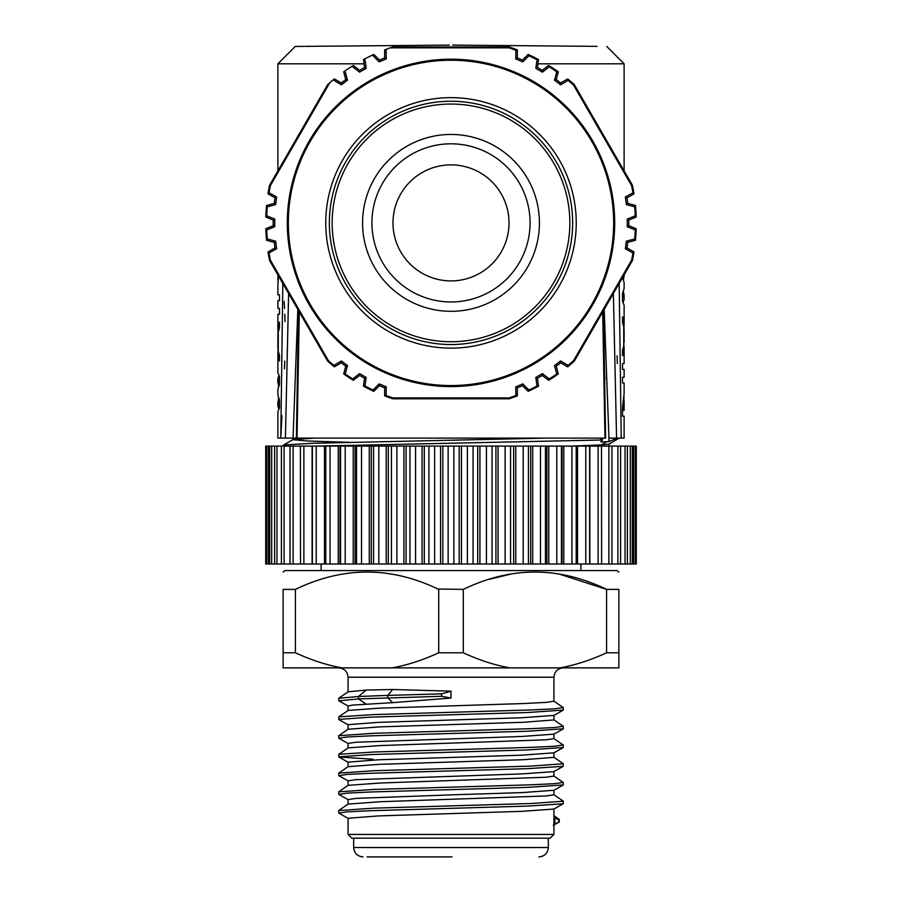 <?xml version="1.0" encoding="UTF-8"?>
<svg xmlns="http://www.w3.org/2000/svg" width="902" height="902" viewBox="0 0 902 902"><rect width="100%" height="100%" fill="white"/><g stroke="black" fill="none" stroke-linecap="round" stroke-linejoin="round"><path stroke-width="1.35" d="M342.095 667.875L283.127 667.875L283.127 652.789L295.416 652.789C311.562 660.208 327.122 665.248 342.095 667.875L392.032 667.875C407.106 665.214 422.666 660.174 438.71 652.789L463.29 652.789C479.436 660.208 494.995 665.248 509.968 667.875L392.032 667.875M559.905 574.303L606.584 589.389L618.873 589.389C618.873 566.298 618.873 566.298 618.873 589.389L618.873 652.789L606.584 652.789C590.539 660.174 574.98 665.214 559.905 667.875L509.968 667.875M618.873 652.789L618.873 667.875L559.905 667.875M606.584 652.789L606.584 589.389C558.823 566.298 511.062 566.298 463.29 589.389L437.91 589.029C390.465 566.298 342.974 566.422 295.416 589.389L283.127 589.389C283.127 566.298 283.127 566.298 283.127 589.389L283.127 652.789M451 691.157L392.674 689.489L366.201 690.053L348.071 691.823L348.071 677.233C347.507 671.55 344.395 668.427 338.712 667.875M348.071 710.505L348.071 705.984L352.738 705.082L392.674 702.658L387.804 697.832L387.804 695.397L441.608 693.863L451 691.248L451 698.035L441.608 696.299L358.489 698.915L338.836 700.854M348.071 677.233L553.929 677.233L553.929 701.204L546.184 702.376L523.915 703.537L379.573 708.171L348.149 710.438L338.757 716.91M553.929 715.387L553.929 719.92L523.69 722.265L380.024 726.865L348.071 729.256L348.071 724.689L378.073 722.367L522.1 717.744L553.907 715.399M348.071 747.938L348.071 743.406L355.918 742.233L521.717 736.472L553.873 734.149M553.929 734.115L553.929 738.637L546.105 739.809L379.765 745.593L348.127 747.893M553.929 752.82L553.929 757.353L523.927 759.687L379.528 764.321L348.071 766.677L348.071 762.122L378.288 759.788L521.762 755.188L553.907 752.832M451 794.876L521.818 792.621L553.918 790.253L553.929 794.786L546.082 795.959L379.776 801.743L348.071 804.11L348.071 799.555L355.918 798.383L451 794.876M348.071 785.371L348.071 780.839L355.783 779.678L522.066 773.893L553.805 771.638L563.209 766.339L527.535 768.662L370.542 773.273L346.92 774.423L338.848 775.72M553.929 771.56L553.929 776.07L546.037 777.242L380.08 783.015L348.104 785.349M553.929 808.993L553.929 834.44L348.071 834.44L348.071 818.272L378.299 815.927L521.66 811.338L553.805 809.071L563.209 803.761M392.674 689.489L387.804 695.397L358.489 696.491L338.712 698.283M563.198 707.518L555.034 708.792L531.278 709.942L373.913 714.576L338.791 716.887L338.825 719.571L348.195 724.836M563.22 726.245L554.865 727.519L531.03 728.669L373.924 733.281L338.712 735.716M563.198 744.951L555.034 746.213L531.289 747.375L373.902 751.997L338.791 754.32L338.825 756.992L373.09 759.258M392.674 702.658L451 698.035M441.608 693.863L441.608 696.299M563.288 710.066L527.67 712.512L370.722 717.124L338.712 719.424M563.288 728.793L527.399 731.24L370.621 735.84L346.999 736.99L338.836 738.287M563.288 747.499L527.681 749.945L370.711 754.557L338.712 756.857M563.22 763.678L563.175 766.362M563.288 784.932L527.591 787.378L370.812 791.979L347.101 793.129L338.825 794.425M563.22 801.111L563.164 803.783L527.523 806.095L370.553 810.706L346.932 811.856L338.848 813.153M553.907 824.439L554.798 823.932L554.798 818.182L558.755 819.749L558.755 822.184L554.798 823.932M554.798 818.182L553.907 817.562M563.288 763.791L531.064 766.102L373.789 770.725L338.712 773.149M563.198 782.384L554.989 783.658L531.244 784.808L374.071 789.43L338.712 791.855M563.288 801.224L531.064 803.524L373.811 808.147L338.712 810.582M348.071 834.44L351.814 838.183L550.186 838.183L553.929 834.44M367.125 856.9L451.981 856.9M295.416 589.389L295.416 652.789M438.71 589.389L438.71 652.789M463.29 589.389L463.29 652.789M489.121 579.388L509.968 574.303M618.873 572.093L617.16 570.56L284.84 570.56L283.127 572.093M265.718 564.009L636.282 564.009L636.282 446.095L265.718 446.095L265.718 564.009M300.501 564.009L300.389 446.095M601.499 446.095L601.611 564.009M312.126 564.009L312.126 446.095M324.495 564.009L324.495 446.095M338.239 564.009L338.239 446.095M339.986 446.095L339.986 564.009M353.223 564.009L353.223 446.095M355.106 446.095L355.106 564.009M369.29 564.009L369.29 446.095M371.286 446.095L371.286 564.009M386.236 564.009L386.236 446.095M388.334 446.095L388.334 564.009M403.904 564.009L403.904 446.095M406.069 446.095L406.069 564.009M422.08 564.009L422.08 446.095M424.29 446.095L424.29 564.009M440.571 564.009L440.571 446.095M442.814 446.095L442.814 564.009M459.186 564.009L459.186 446.095M461.429 446.095L461.429 564.009M477.71 564.009L477.71 446.095M479.92 446.095L479.92 564.009M495.931 564.009L495.931 446.095M498.096 446.095L498.096 564.009M513.666 564.009L513.666 446.095M515.764 446.095L515.764 564.009M530.714 564.009L530.714 446.095M532.71 446.095L532.71 564.009M546.894 564.009L546.894 446.095M548.777 446.095L548.777 564.009M562.014 564.009L562.014 446.095M563.761 446.095L563.761 564.009M577.505 446.095L577.505 564.009M589.874 446.095L589.874 564.009M592.591 438.113L602.547 438.113L602.547 439.973L317.042 446.095M602.547 439.973L600.845 441.777M615.683 438.113L616.427 438.113C619.753 438.507 619.076 438.902 614.409 439.308L608.951 441.585L601.318 442.014L601.318 441.022M571.372 446.095L601.397 444.945L606.742 441.732M546.747 438.113L313.344 443.254L283.589 444.968L283.51 446.095M566.253 438.113L580.403 438.113M314.877 438.113L292.936 439.612L283.589 444.968M292.857 439.714L307.672 441.01L349.345 442.318M453.356 438.113L477.756 438.113M501.85 438.113L525.133 438.113M277.884 395.042L279.473 400.06L279.473 407.862L277.872 411.752L277.884 438.113L296.803 438.113M619.223 438.113L609.053 444.066L601.397 444.945M580.324 438.113L578.78 438.113M575.025 438.113L559.454 438.113M614.871 438.113L612.672 438.113M603.551 327.708L603.585 347.698M604.284 367.903L604.926 379.528M604.182 309.42L608.951 438.113L624.116 438.113L624.116 416.205L622.527 416.205L622.527 407.433L624.116 393.464L624.116 383.057L622.527 383.057L622.527 377.205L624.116 377.205L624.116 369.414L622.527 369.414L622.527 363.562L624.116 363.562L624.116 348.499M613.383 293.477L616.573 438.113L618.197 438.113M618.501 438.113L614.409 438.113L614.409 439.308M621.117 435.767L621.23 438.113L620.644 438.113M621.23 438.113L619.178 283.431M617.081 355.771L617.34 363.517M623.541 279.676L623.981 275.121M623.541 291.481L624.116 299.317L623.237 302.159M624.116 305.338L622.527 301.178L622.527 293.387L624.116 288.561L624.116 282.608L622.527 277.636M623.902 345.049L624.128 347.969L622.527 355.771L622.527 349.92L623.733 346.018L623.733 326.524L622.527 322.623L622.527 316.771L624.128 324.573L623.902 327.494M624.026 396.846L623.338 410.354L624.116 410.354L624.116 400.973M624.116 392.765L624.116 393.464M610.271 438.113L611.094 438.113M622.527 297.277L623.665 297.277M624.116 330.076L623.733 327.494M624.116 342.467L623.958 327.494M622.527 410.354L623.338 410.354M603.224 438.113L602.547 438.113M299.295 311.968L297.029 438.113L605.614 438.113L603.528 310.547M604.971 438.113L602.705 311.968M624.116 170.884L624.116 63.805L537.953 63.805M452.635 45.1L597.023 46.363M449.365 45.1L304.977 46.363M364.047 63.805L277.884 63.805L295.236 46.453L303.85 46.374M517.32 387.871L522.483 385.706L528.177 391.333L528.922 390.025L522.833 383.88L515.764 386.857L517.32 387.871L517.342 395.888A185.282 185.282 0 0 1 509.134 398.808L392.866 398.808A185.282 185.282 0 0 1 384.658 395.888L384.68 387.871L379.517 385.706L373.823 391.333A185.282 185.282 0 0 1 363.483 386.203L364.983 386A184.403 184.403 0 0 0 373.078 390.025L373.823 391.333M528.177 391.333A185.282 185.282 0 0 0 538.517 386.203L537.468 378.265L542.327 375.457L548.675 380.328A185.282 185.282 0 0 0 558.293 373.947L556.263 366.201L560.728 362.807L567.64 366.843A185.282 185.282 0 0 0 574.281 361.195L632.426 260.498A185.282 185.282 0 0 0 633.993 251.917L627.037 247.96L627.747 242.39L635.459 240.27A185.282 185.282 0 0 0 636.192 228.758L628.795 225.692L628.795 220.077L636.192 217.021A185.282 185.282 0 0 0 635.459 205.498L627.747 203.39L627.037 197.82L633.993 193.851A185.282 185.282 0 0 0 632.426 185.271L574.281 84.574A185.282 185.282 0 0 0 567.64 78.925L560.728 82.961L556.263 79.568L558.293 71.833A185.282 185.282 0 0 0 548.675 65.44L542.327 70.311L537.468 67.503L538.517 59.577A185.282 185.282 0 0 0 528.177 54.447L522.483 60.073L517.32 57.897L517.342 49.892A185.282 185.282 0 0 0 509.134 46.96L392.866 46.96L390.295 47.829L508.999 47.84L509.134 46.96M329.749 82.781L327.719 84.574L269.574 185.271L270.408 185.586L329.749 82.781A185.282 185.282 0 0 1 333.165 79.906L341.384 84.811L347.495 80.177L344.981 70.942A185.282 185.282 0 0 1 352.005 66.263L359.548 72.16L366.189 68.326L364.859 58.844A185.282 185.282 0 0 1 372.425 55.09L379.167 61.888L386.236 58.912L384.68 57.897L384.658 49.881L386.09 49.351A185.282 185.282 0 0 1 390.295 47.829M384.68 57.897L379.517 60.073L373.823 54.447L372.425 55.09M364.859 58.844L363.483 59.577L364.532 67.503L359.672 70.311L353.325 65.44L352.005 66.263M344.981 70.942L343.707 71.833L345.737 79.568L341.272 82.961L334.36 78.925L333.165 79.906M269.574 185.271A185.282 185.282 0 0 0 268.007 193.851L274.963 197.82L274.253 203.39L266.541 205.498A185.282 185.282 0 0 0 265.808 217.021L273.205 220.077L273.205 225.692L265.808 228.758A185.282 185.282 0 0 0 266.541 240.27L274.253 242.39L274.963 247.96L268.007 251.917A185.282 185.282 0 0 0 269.574 260.498L327.719 361.195A185.282 185.282 0 0 0 334.36 366.843L341.272 362.807L345.737 366.201L343.707 373.947A185.282 185.282 0 0 0 353.325 380.328L359.672 375.457L364.532 378.265L363.483 386.203M515.764 386.857L515.888 395.493L517.353 395.877M509.134 398.808L508.999 397.94A184.403 184.403 0 0 0 515.888 395.493M508.999 397.94L393.001 397.94L392.866 398.808M384.647 395.877L386.112 395.493A184.403 184.403 0 0 0 393.001 397.94M386.112 395.493L386.236 386.857L384.68 387.871M386.236 386.857L379.167 383.88L379.517 385.706M379.167 383.88L373.078 390.025M364.983 386L366.189 377.442L364.532 378.265M366.189 377.442L359.548 373.608L359.672 375.457M359.548 373.608L352.738 378.93L353.325 380.328M343.707 373.947L345.218 373.935A184.403 184.403 0 0 0 352.738 378.93M345.218 373.935L347.495 365.603L345.737 366.201M347.495 365.603L341.384 360.958L341.272 362.807M341.384 360.958L333.954 365.389L334.36 366.843M327.719 361.195L328.407 360.642A184.403 184.403 0 0 0 333.954 365.389M328.407 360.642L270.408 260.182L269.574 260.498M268.007 251.917L269.067 253A184.403 184.403 0 0 0 270.408 260.182M269.067 253L276.621 248.783L274.963 247.96M276.621 248.783L275.651 241.172L274.253 242.39M275.651 241.172L267.296 238.974L266.541 240.27M265.808 228.758L266.733 229.954A184.403 184.403 0 0 0 267.296 238.974M266.733 229.954L274.749 226.729L273.205 225.692M274.749 226.729L274.749 219.051L273.205 220.077M274.749 219.051L266.733 215.815L265.808 217.021M266.541 205.498L267.296 206.806A184.403 184.403 0 0 0 266.733 215.815M267.296 206.806L275.651 204.607L274.253 203.39M275.651 204.607L276.621 196.986L274.963 197.82M276.621 196.986L269.067 192.78L268.007 193.851M270.408 185.586A184.403 184.403 0 0 0 269.067 192.78M341.384 84.811L341.272 82.961M347.495 80.177L345.737 79.568M359.548 72.16L359.672 70.311M366.189 68.326L364.532 67.503M379.167 61.888L379.517 60.073M386.236 58.912L386.09 49.351M517.353 49.892L515.888 50.275A184.403 184.403 0 0 0 508.999 47.84M515.888 50.275L515.764 58.912L517.32 57.897M515.764 58.912L522.833 61.888L522.483 60.073M522.833 61.888L528.922 55.755L528.177 54.447M538.517 59.577L537.017 59.769A184.403 184.403 0 0 0 528.922 55.755M537.017 59.769L535.811 68.326L537.468 67.503M535.811 68.326L542.452 72.16L542.327 70.311M542.452 72.16L549.262 66.838L548.675 65.44M558.293 71.833L556.782 71.833A184.403 184.403 0 0 0 549.262 66.838M556.782 71.833L554.505 80.177L556.263 79.568M554.505 80.177L560.616 84.811L560.728 82.961M560.616 84.811L568.046 80.379L567.64 78.925M574.281 84.574L573.593 85.138A184.403 184.403 0 0 0 568.046 80.379M573.593 85.138L631.592 185.586L632.426 185.271M633.993 193.851L632.933 192.78A184.403 184.403 0 0 0 631.592 185.586M632.933 192.78L625.379 196.986L627.037 197.82M625.379 196.986L626.349 204.607L627.747 203.39M626.349 204.607L634.704 206.806L635.459 205.498M636.192 217.021L635.267 215.815A184.403 184.403 0 0 0 634.704 206.806M635.267 215.815L627.251 219.051L628.795 220.077M627.251 219.051L627.251 226.729L628.795 225.692M627.251 226.729L635.267 229.954L636.192 228.758M635.459 240.27L634.704 238.974A184.403 184.403 0 0 0 635.267 229.954M634.704 238.974L626.349 241.172L627.747 242.39M626.349 241.172L625.379 248.783L627.037 247.96M625.379 248.783L632.933 253L633.993 251.917M632.426 260.498L631.592 260.182A184.403 184.403 0 0 0 632.933 253M631.592 260.182L573.593 360.642L574.281 361.195M567.64 366.843L568.046 365.389A184.403 184.403 0 0 0 573.593 360.642M568.046 365.389L560.616 360.958L560.728 362.807M560.616 360.958L554.505 365.603L556.263 366.201M554.505 365.603L556.782 373.935L558.293 373.947M548.675 380.328L549.262 378.93A184.403 184.403 0 0 0 556.782 373.935M549.262 378.93L542.452 373.608L542.327 375.457M542.452 373.608L535.811 377.442L537.468 378.265M535.811 377.442L537.017 386L538.517 386.203M528.922 390.025A184.403 184.403 0 0 0 537.017 386M522.833 383.88L522.483 385.706M451 59.194A163.69 163.69 0 0 1 614.69 222.884A163.69 163.69 0 0 1 451 386.575A163.69 163.69 0 0 1 287.31 222.884A163.69 163.69 0 0 1 451 59.194M572.646 222.884A121.646 121.646 0 0 0 451 101.238A121.646 121.646 0 0 0 329.354 222.884A121.646 121.646 0 0 0 451 344.541A121.646 121.646 0 0 0 572.646 222.884M332.161 222.884A118.838 118.838 0 0 1 451 104.046A118.838 118.838 0 0 1 569.838 222.884A118.838 118.838 0 0 1 451 341.734A118.838 118.838 0 0 1 332.161 222.884M539.43 222.884A88.43 88.43 0 0 0 451 134.454A88.43 88.43 0 0 0 362.57 222.884A88.43 88.43 0 0 0 451 311.314A88.43 88.43 0 0 0 539.43 222.884M530.072 222.884A79.072 79.072 0 0 0 451 143.813A79.072 79.072 0 0 0 371.928 222.884A79.072 79.072 0 0 0 451 301.956A79.072 79.072 0 0 0 530.072 222.884M451 280.905A58.021 58.021 0 0 1 392.979 222.884A58.021 58.021 0 0 1 451 164.874A58.021 58.021 0 0 1 509.021 222.884A58.021 58.021 0 0 1 451 280.905M297.818 309.42L293.049 438.113M282.822 283.431L280.77 438.113L281.931 415.653M284.446 368.862L284.75 361.071M285.009 321.631L284.773 314.279M284.525 308.428L284.141 301.392M277.929 274.975L277.974 281.007M278.47 275.899L277.884 285.077M277.884 284.389L277.884 294.785L279.473 294.785L279.473 300.637L277.884 300.637L277.884 308.428L279.473 308.428L279.473 314.279L277.884 314.279L277.884 329.343M278.098 350.348L277.872 353.268L279.473 361.071L279.473 355.219L278.267 351.318L278.267 331.823L279.473 327.922L279.473 322.082L277.872 329.873L278.098 332.804M279.473 403.961L278.335 403.961L277.884 405.99L278.763 408.843M278.335 403.961L278.459 398.165M279.473 380.565L278.335 380.565L278.459 386.36M278.335 380.565L277.884 378.536L278.763 375.683M277.884 395.234L277.884 389.292L279.473 384.466L279.473 376.664L277.884 372.503M288.617 293.477L285.427 438.113M278.267 350.348L277.884 347.766M278.267 332.804L278.041 350.348M278.041 332.804L277.884 335.375M366.201 704.18L358.489 698.915L358.489 696.491L366.201 690.053M548.315 838.183L548.315 847.542L353.685 847.542C354.238 853.224 357.35 856.348 363.032 856.9M268.368 446.095L268.368 564.009M271.671 446.095L271.671 564.009M276.948 446.095L276.948 564.009M284.119 446.095L284.119 564.009M293.127 446.095L293.127 564.009M303.873 446.095L303.873 564.009M316.219 446.095L316.219 564.009M325.791 564.009L325.791 446.095L325.78 564.009M330.053 446.095L330.053 564.009M340.561 564.009L340.561 446.095M345.195 446.095L345.195 564.009M356.549 564.009L356.549 446.095M361.51 446.095L361.51 564.009M373.563 564.009L373.563 446.095M378.806 446.095L378.806 564.009M391.434 564.009L391.434 446.095M396.88 446.095L396.88 564.009M409.948 564.009L409.948 446.095M415.563 446.095L415.563 564.009M428.924 564.009L428.924 446.095M434.629 446.095L434.629 564.009M448.136 564.009L448.136 446.095M453.864 446.095L453.864 564.009M467.371 564.009L467.371 446.095M473.076 446.095L473.076 564.009M486.437 564.009L486.437 446.095M492.052 446.095L492.052 564.009M505.12 564.009L505.12 446.095M510.566 446.095L510.566 564.009M523.194 564.009L523.194 446.095M528.437 446.095L528.437 564.009M540.49 564.009L540.49 446.095M545.451 446.095L545.451 564.009M556.805 564.009L556.805 446.095M561.439 446.095L561.439 564.009M571.947 564.009L571.947 446.095M576.209 446.095L576.209 564.009L576.22 446.095M585.781 564.009L585.781 446.095M598.127 564.009L598.127 446.095M608.873 564.009L608.873 446.095M617.881 564.009L617.881 446.095M625.052 564.009L625.052 446.095M630.329 564.009L630.329 446.095M633.632 564.009L633.632 446.095M608.951 441.585L608.951 438.113M613.664 222.884A162.664 162.664 0 0 1 451 385.56A162.664 162.664 0 0 1 288.336 222.884A162.664 162.664 0 0 1 451 60.22A162.664 162.664 0 0 1 613.664 222.884M576.243 223.651A125.243 125.243 0 0 0 451.383 97.641A125.243 125.243 0 0 0 325.757 222.884A125.243 125.243 0 0 0 450.617 348.127A125.243 125.243 0 0 0 576.243 223.651M553.929 677.233C554.493 671.55 557.605 668.427 563.288 667.875M553.839 719.819L563.209 726.268M348.183 729.177L338.825 735.615M553.828 738.512L563.209 744.973M348.149 747.871L338.757 754.343M338.825 698.193L348.183 691.755M563.209 707.54L553.828 701.079M348.217 706.108L338.859 700.831M563.164 710.178L553.794 715.466M563.175 728.917L553.783 734.205M338.859 738.264L348.217 743.541M563.175 747.611L553.805 752.899M338.791 756.97L348.195 762.269M338.836 775.697L348.228 780.985M563.141 785.056L553.783 790.332M338.814 794.403L348.195 799.691M338.836 813.13L348.228 818.418M553.242 825.386L559.161 822.038M559.206 819.354L553.929 815.656M553.851 757.24L563.243 763.701M348.161 766.61L338.802 773.059M553.817 775.957L563.186 782.406M348.172 785.304L338.78 791.764M553.851 794.673L563.243 801.134M348.172 804.043L338.802 810.492M338.746 773.149L338.746 775.585M563.231 782.496L563.231 784.932M338.735 791.855L338.735 794.279M338.757 810.582L338.757 813.006M338.769 698.283L338.769 700.719M563.254 707.63L563.254 710.066M563.254 726.358L563.254 728.793M338.769 735.716L338.769 738.14M563.254 745.063L563.254 747.499M559.285 821.902L559.285 819.467M353.685 838.183L353.685 847.542M548.315 847.542C547.762 853.224 544.65 856.348 538.968 856.9M580.888 564.009L580.888 570.56M321.112 564.009L321.112 570.56M266.71 446.095L266.71 564.009M269.687 446.095L269.687 564.009M274.603 446.095L274.603 564.009M281.413 446.095L281.413 564.009M290.038 446.095L290.038 564.009M312.351 446.095L312.351 564.009M589.649 446.095L589.649 564.009M611.962 446.095L611.962 564.009M620.587 446.095L620.587 564.009M627.397 446.095L627.397 564.009M632.313 446.095L632.313 564.009M635.29 446.095L635.29 564.009M609.143 446.095L609.143 444.01M292.857 439.669L292.857 438.113M600.8 439.139L600.8 438.113M624.116 324.043L624.116 305.079M624.116 299.182L624.116 294.751M624.116 276.418L624.116 274.885M624.116 342.613L624.116 329.929M606.764 46.453L624.116 63.805M277.884 170.884L277.884 63.805M296.386 438.113L298.472 310.547M277.884 405.855L277.884 401.424M277.884 383.091L277.884 378.671M277.884 372.763L277.884 353.798M277.884 276.88L277.884 274.885M277.884 347.913L277.884 335.24"/></g></svg>
